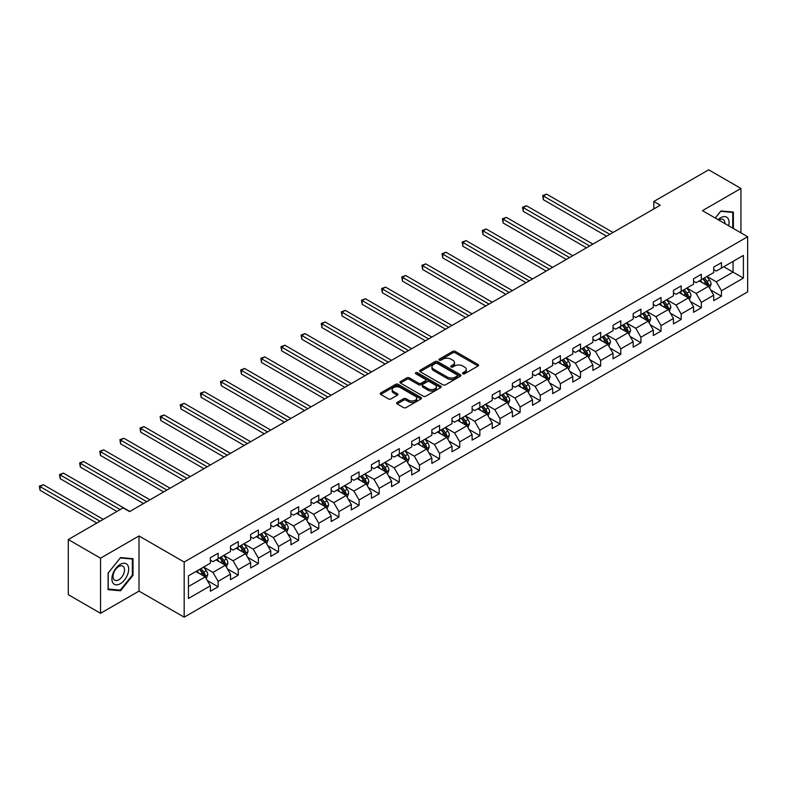 <?xml version="1.0" encoding="UTF-8"?>
<svg xmlns="http://www.w3.org/2000/svg" width="787" height="787" viewBox="0 0 787 787"><rect width="100%" height="100%" fill="white"/><g stroke="black" fill="none" stroke-linecap="round" stroke-linejoin="round"><path stroke-width="1.18" d="M462.854 373.776A1.249 0.728 0 0 0 464.625 373.776L478.083 366.004A1.79 1.033 0 0 0 478.614 365.276A1.79 1.033 0 0 0 478.083 364.538L455.289 351.376A1.79 1.033 0 0 0 452.751 351.376L439.294 359.147A1.249 0.728 0 0 0 438.92 359.659A1.249 0.728 0 0 0 439.294 360.171A1.249 0.728 0 0 0 441.064 360.171L442.806 359.167A5.735 3.305 0 0 1 450.912 359.167L452.81 360.259A5.735 3.305 0 0 1 454.493 362.6A5.735 3.305 0 0 1 452.81 364.942L451.069 365.945A1.249 0.728 0 0 0 450.705 366.467A1.249 0.728 0 0 0 451.069 366.978A1.249 0.728 0 0 0 452.85 366.978L454.591 365.965A5.735 3.305 0 0 1 462.697 365.965L464.596 367.067A5.735 3.305 0 0 1 466.278 369.408A5.735 3.305 0 0 1 464.596 371.749L462.854 372.753A1.249 0.728 0 0 0 462.49 373.264A1.249 0.728 0 0 0 462.854 373.776L462.854 372.753M397.14 402.423A1.79 1.033 0 0 0 396.618 403.16A1.79 1.033 0 0 0 397.14 403.888L403.534 407.587A1.79 1.033 0 0 0 406.072 407.587L421.015 398.95A1.79 1.033 0 0 0 421.547 398.222A1.79 1.033 0 0 0 421.015 397.494L398.212 384.322A1.79 1.033 0 0 0 395.684 384.322L380.731 392.959A1.79 1.033 0 0 0 380.21 393.687A1.79 1.033 0 0 0 380.731 394.415L388.463 398.881A1.79 1.033 0 0 0 390.991 398.881L397.396 395.182A1.79 1.033 0 0 0 397.917 394.454A1.79 1.033 0 0 0 397.396 393.726L393.559 391.513A4.791 2.764 0 0 1 392.152 389.555A4.791 2.764 0 0 1 395.113 386.997A4.791 2.764 0 0 1 400.337 387.598L415.349 396.264A4.791 2.764 0 0 1 416.756 398.222A4.791 2.764 0 0 1 413.795 400.78A4.791 2.764 0 0 1 408.571 400.18L406.072 398.734A1.79 1.033 0 0 0 403.534 398.734L397.14 402.423L397.14 403.888M139.014 535.967L100.549 558.17L68.282 539.538L68.282 594.677L100.549 613.309L139.014 591.106L184.178 617.185L184.178 562.046L139.014 535.967L139.014 591.106M740.941 232.854L740.941 188.447L702.476 210.65L747.65 236.73L184.178 562.046M740.941 188.447L708.674 169.815L653.82 201.482L653.82 208.939M68.282 539.538L123.136 507.871L129.589 511.599L660.273 205.21L653.82 201.482M442.933 384.833A1.79 1.033 0 0 0 445.472 384.833L460.415 376.206A1.79 1.033 0 0 0 460.936 375.478A1.79 1.033 0 0 0 460.415 374.74L437.611 361.577A1.79 1.033 0 0 0 435.083 361.577L420.13 370.215A1.79 1.033 0 0 0 419.609 370.943A1.79 1.033 0 0 0 420.13 371.671L442.933 384.833M416.264 374.051A1.249 0.728 0 0 1 417.533 374.228L417.533 372.733L440.72 386.122A1.79 1.033 0 0 1 441.241 386.85A1.79 1.033 0 0 1 440.72 387.578L425.767 396.215A1.79 1.033 0 0 1 423.239 396.215L400.435 383.043L400.435 381.587A1.79 1.033 0 0 0 399.904 382.315A1.79 1.033 0 0 0 400.435 383.043M400.435 381.587L406.83 377.888A1.79 1.033 0 0 1 409.368 377.888L418.615 383.23A1.79 1.033 0 0 0 421.143 383.23L425.383 380.78A1.79 1.033 0 0 0 425.915 380.052A1.79 1.033 0 0 0 425.383 379.314L415.762 373.756A1.249 0.728 0 0 1 415.388 373.245A1.249 0.728 0 0 1 416.166 372.576A1.249 0.728 0 0 1 417.533 372.733M184.178 617.185L747.65 291.869L747.65 236.73M207.345 580.56L218.127 586.787L218.127 581.347L230.512 574.185L230.512 579.626L238.254 575.159L238.254 569.719L250.65 562.567L250.65 568.007L258.392 563.531L258.392 558.091L270.777 550.939L270.777 556.379L278.519 551.913L278.519 546.473L290.915 539.321L290.915 544.761L298.657 540.285L298.657 534.845L311.042 527.693L311.042 533.133L318.784 528.667L318.784 523.227L331.179 516.075L331.179 521.515L338.922 517.039L338.922 511.599L351.307 504.447L351.307 509.887L359.059 505.411L359.059 499.981L371.444 492.819L371.444 498.26L379.186 493.793L379.186 488.353L391.582 481.201L391.582 486.641L399.324 482.165L399.324 476.725L411.709 469.573L411.709 475.014L419.451 470.547L419.451 465.107L431.847 457.955L431.847 463.395L439.589 458.919L439.589 453.479L451.974 446.327L451.974 451.768L459.716 447.301L459.716 441.861L472.111 434.709L472.111 440.14L479.854 435.673L479.854 430.233L492.239 423.081L492.239 428.522L499.991 424.045L499.991 418.615L512.376 411.453L512.376 416.894L520.118 412.427L520.118 406.987L532.514 399.835L532.514 405.275L540.256 400.799L540.256 395.359L552.641 388.207L552.641 393.648L560.383 389.181L560.383 383.741L572.779 376.589L572.779 382.029L580.521 377.553L580.521 372.113L592.906 364.961L592.906 370.402L600.648 365.935L600.648 360.495L613.043 353.343L613.043 358.774L620.786 354.307L620.786 348.867L633.171 341.715L633.171 347.156L640.923 342.679L640.923 337.239L653.308 330.087L653.308 335.528L661.05 331.061L661.05 325.621L673.446 318.469L673.446 323.91L681.188 319.433L681.188 313.993L693.573 306.841L693.573 312.282L701.315 307.815L701.315 302.375L713.711 295.223L713.711 300.664L721.453 296.187L721.453 290.747L743.39 278.086L743.39 255.431L733.071 261.392L733.071 272.125L743.39 278.086M218.127 586.787L210.375 591.253L210.375 585.813L188.437 598.484L188.437 575.828L210.375 563.158L210.375 557.727L218.127 553.251L218.127 558.691L230.512 551.539L230.512 546.099L238.254 541.633L238.254 547.063L250.65 539.912L250.65 534.471L258.392 530.005L258.392 535.445L270.777 528.293L270.777 522.853L278.519 518.377L278.519 523.817L290.915 516.666L290.915 511.225L298.657 506.759L298.657 512.199L311.042 505.047L311.042 499.607L318.784 495.131L318.784 500.571L331.179 493.419L331.179 487.979L338.922 483.513L338.922 488.953L351.307 481.792L351.307 476.361L359.059 471.885L359.059 477.325L371.444 470.173L371.444 464.733L379.186 460.257L379.186 465.697L391.582 458.546L391.582 453.105L399.324 448.639L399.324 454.079L411.709 446.927L411.709 441.487L419.451 437.011L419.451 442.451L431.847 435.3L431.847 429.859L439.589 425.393L439.589 430.833L451.974 423.681L451.974 418.241L459.716 413.765L459.716 419.205L472.111 412.054L472.111 406.613L479.854 402.147L479.854 407.587L492.239 400.426L492.239 394.985L499.991 390.519L499.991 395.959L512.376 388.808L512.376 383.367L520.118 378.891L520.118 384.331L532.514 377.18L532.514 371.739L540.256 367.273L540.256 372.713L552.641 365.562L552.641 360.121L560.383 355.645L560.383 361.085L572.779 353.934L572.779 348.493L580.521 344.027L580.521 349.467L592.906 342.306L592.906 336.875L600.648 332.399L600.648 337.839L613.043 330.688L613.043 325.247L620.786 320.781L620.786 326.212L633.171 319.06L633.171 313.62L640.923 309.153L640.923 314.593L653.308 307.442L653.308 302.001L661.05 297.525L661.05 302.965L673.446 295.814L673.446 290.373L681.188 285.907L681.188 291.347L693.573 284.196L693.573 278.755L701.315 274.279L701.315 279.719L713.711 272.568L713.711 267.127L721.453 262.661L721.453 268.101L743.39 255.431M216.061 559.882L225.348 565.253L212.962 572.405L203.666 567.034M210.375 560.187L212.962 561.672L218.127 558.691M212.962 572.405L218.127 581.347M225.348 565.253L230.512 574.185M236.189 548.264L245.485 553.625L233.09 560.777L223.803 555.415M230.512 548.559L233.09 550.044L238.254 547.063M233.09 560.777L238.254 569.719M245.485 553.625L250.65 562.567M256.326 536.636L265.613 541.997L253.227 549.159L243.931 543.787M250.65 536.931L253.227 538.426L258.392 535.445M253.227 549.159L258.392 558.091M265.613 541.997L270.777 550.939M276.453 525.008L285.75 530.379L273.355 537.531L264.068 532.169M270.777 525.313L273.355 526.798L278.519 523.817M273.355 537.531L278.519 546.473M285.75 530.379L290.915 539.321M296.591 513.39L305.877 518.751L293.492 525.903L284.196 520.541M290.915 513.685L293.492 515.18L298.657 512.199M293.492 525.903L298.657 534.845M305.877 518.751L311.042 527.693M316.718 501.762L326.015 507.133L313.629 514.285L304.333 508.914M311.042 502.067L313.629 503.552L318.784 500.571M313.629 514.285L318.784 523.227M326.015 507.133L331.179 516.075M336.856 490.144L346.152 495.505L333.757 502.657L324.47 497.295M331.179 490.439L333.757 491.934L338.922 488.953M333.757 502.657L338.922 511.599M346.152 495.505L351.307 504.447M356.993 478.516L366.28 483.887L353.894 491.039L344.598 485.668M351.307 478.811L353.894 480.306L359.059 477.325M353.894 491.039L359.059 499.981M366.28 483.887L371.444 492.819M377.121 466.898L386.417 472.259L374.022 479.411L364.735 474.049M371.444 467.193L374.022 468.678L379.186 465.697M374.022 479.411L379.186 488.353M386.417 472.259L391.582 481.201M397.258 455.27L406.545 460.631L394.159 467.793L384.863 462.422M391.582 455.565L394.159 457.06L399.324 454.079M394.159 467.793L399.324 476.725M406.545 460.631L411.709 469.573M417.385 443.642L426.682 449.013L414.287 456.165L405 450.803M411.709 443.947L414.287 445.432L419.451 442.451M414.287 456.165L419.451 465.107M426.682 449.013L431.847 457.955M437.523 432.024L446.809 437.385L434.424 444.537L425.128 439.176M431.847 432.319L434.424 433.814L439.589 430.833M434.424 444.537L439.589 453.479M446.809 437.385L451.974 446.327M457.65 420.396L466.947 425.767L454.561 432.919L445.265 427.548M451.974 420.701L454.561 422.186L459.716 419.205M454.561 432.919L459.716 441.861M466.947 425.767L472.111 434.709M477.788 408.778L487.084 414.139L474.689 421.291L465.402 415.93M472.111 409.073L474.689 410.558L479.854 407.587M474.689 421.291L479.854 430.233M487.084 414.139L492.239 423.081M497.925 397.15L507.212 402.511L494.826 409.673L485.53 404.302M492.239 397.445L494.826 398.94L499.991 395.959M494.826 409.673L499.991 418.615M507.212 402.511L512.376 411.453M518.053 385.532L527.349 390.893L514.954 398.045L505.667 392.683M512.376 385.827L514.954 387.312L520.118 384.331M514.954 398.045L520.118 406.987M527.349 390.893L532.514 399.835M538.19 373.904L547.477 379.265L535.091 386.417L525.795 381.056M532.514 374.199L535.091 375.694L540.256 372.713M535.091 386.417L540.256 395.359M547.477 379.265L552.641 388.207M558.317 362.276L567.614 367.647L555.219 374.799L545.932 369.437M552.641 362.581L555.219 364.066L560.383 361.085M555.219 374.799L560.383 383.741M567.614 367.647L572.779 376.589M578.455 350.658L587.741 356.019L575.356 363.171L566.06 357.81M572.779 350.953L575.356 352.448L580.521 349.467M575.356 363.171L580.521 372.113M587.741 356.019L592.906 364.961M598.582 339.03L607.879 344.401L595.493 351.553L586.197 346.182M592.906 339.335L595.493 340.82L600.648 337.839M595.493 351.553L600.648 360.495M607.879 344.401L613.043 353.343M618.72 327.412L628.016 332.773L615.621 339.925L606.334 334.564M613.043 327.707L615.621 329.192L620.786 326.212M615.621 339.925L620.786 348.867M628.016 332.773L633.171 341.715M638.857 315.784L648.144 321.145L635.758 328.307L626.462 322.936M633.171 316.079L635.758 317.574L640.923 314.593M635.758 328.307L640.923 337.239M648.144 321.145L653.308 330.087M658.985 304.166L668.281 309.527L655.886 316.679L646.599 311.318M653.308 304.461L655.886 305.946L661.05 302.965M655.886 316.679L661.05 325.621M668.281 309.527L673.446 318.469M679.122 292.538L688.409 297.899L676.023 305.051L666.727 299.69M673.446 292.833L676.023 294.328L681.188 291.347M676.023 305.051L681.188 313.993M688.409 297.899L693.573 306.841M699.25 280.91L708.546 286.281L696.151 293.433L686.864 288.062M693.573 281.215L696.151 282.7L701.315 279.719M696.151 293.433L701.315 302.375M708.546 286.281L713.711 295.223M723.774 266.754L733.071 272.125L716.288 281.805L706.992 276.444M713.711 269.587L716.288 271.082L721.453 268.101M716.288 281.805L721.453 290.747M100.549 558.17L100.549 613.309M188.437 586.561L205.22 576.871L195.924 571.51M205.22 576.871L210.375 585.813M710.671 289.97L721.453 296.187M690.543 301.588L701.315 307.815M670.406 313.216L681.188 319.433M650.278 324.834L661.05 331.061M630.141 336.462L640.923 342.679M610.014 348.09L620.786 354.307M589.876 359.708L600.648 365.935M569.739 371.336L580.521 377.553M549.611 382.954L560.383 389.181M529.474 394.582L540.256 400.799M509.346 406.2L520.118 412.427M489.209 417.828L499.991 424.045M469.082 429.456L479.854 435.673M448.944 441.074L459.716 447.301M428.807 452.702L439.589 458.919M408.679 464.32L419.451 470.547M388.542 475.948L399.324 482.165M368.414 487.566L379.186 493.793M348.277 499.194L359.059 505.411M328.149 510.822L338.922 517.039M308.012 522.44L318.784 528.667M287.875 534.068L298.657 540.285M267.747 545.686L278.519 551.913M247.61 557.314L258.392 563.531M227.482 568.942L238.254 575.159M733.386 228.496L733.386 212.067L720.931 210.955L715.255 218.029M108.104 589.679L120.559 590.791L133.003 575.307L133.003 558.701L120.559 557.58L108.104 573.074L108.104 589.679M132.364 574.933L133.003 575.307M119.24 590.034L120.559 590.791M463.356 373.953L464.596 373.235A5.735 3.305 0 0 0 466.278 370.893L466.278 369.408M454.493 362.6L454.493 364.096A5.735 3.305 0 0 1 452.81 366.437L451.571 367.155M478.063 366.014L455.289 352.871A1.79 1.033 0 0 0 452.751 352.871L439.795 360.348M460.395 376.225L437.611 363.073A1.79 1.033 0 0 0 435.083 363.073L420.16 371.69M457.247 375.989A1.249 0.728 0 0 0 457.611 375.478A1.249 0.728 0 0 0 457.247 374.966L437.238 363.407A1.249 0.728 0 0 0 435.457 363.407L433.627 364.47A5.735 3.305 0 0 0 431.945 366.811A5.735 3.305 0 0 0 433.627 369.152L447.301 377.052A5.735 3.305 0 0 0 455.407 377.052L457.247 375.989L457.247 377.475A1.249 0.728 0 0 0 457.611 376.963L457.611 375.478M431.945 366.811L431.945 368.296A5.735 3.305 0 0 0 433.627 370.638L433.627 369.152M457.247 377.475L455.407 378.537A5.735 3.305 0 0 1 447.301 378.537L433.627 370.638M400.455 383.062L406.83 379.383L406.83 377.888M425.915 380.052L425.915 381.538A1.79 1.033 0 0 1 425.383 382.266L421.143 384.715A1.79 1.033 0 0 1 418.615 384.715L409.368 379.383A1.79 1.033 0 0 0 406.83 379.383M417.533 374.228L440.69 387.598M428.207 388.768A4.791 2.764 0 0 0 433.43 389.368A4.791 2.764 0 0 0 436.392 386.81A4.791 2.764 0 0 0 434.985 384.853L429.692 381.803A1.79 1.033 0 0 0 427.164 381.803L422.914 384.253A1.79 1.033 0 0 0 422.393 384.981A1.79 1.033 0 0 0 422.914 385.719L428.207 388.768L428.207 390.263A4.791 2.764 0 0 0 433.43 390.864A4.791 2.764 0 0 0 436.392 388.306L436.392 386.81M422.393 384.981L422.393 386.476A1.79 1.033 0 0 0 422.914 387.204L422.914 385.719M428.207 390.263L422.914 387.204M416.756 398.222L416.756 399.707A4.791 2.764 0 0 1 413.795 402.265A4.791 2.764 0 0 1 408.571 401.665L406.072 400.229A1.79 1.033 0 0 0 403.534 400.229L397.16 403.908M392.152 389.555L392.152 391.041A4.791 2.764 0 0 0 393.559 392.998L393.559 391.513M397.366 395.202L393.559 392.998M421.015 397.494L421.015 398.95L398.212 385.817A1.79 1.033 0 0 0 395.684 385.817L380.76 394.435M709.569 288.042L711.104 284.176A4.84 2.794 -120 0 0 709.559 280.054L706.893 276.503M702.25 282.641L700.44 280.231M613.043 232.48L546.611 194.133L543.384 195.993L543.384 199.721L606.59 236.208M707.798 285.848L708.487 284.382A4.84 2.794 -120 0 0 707.1 281.471L704.444 277.919M703.234 278.618L706.185 282.563A2.459 1.426 60 0 1 706.628 283.31L708.487 284.382M702.889 278.814L705.555 282.366A4.84 2.794 60 0 1 706.942 285.278M543.384 199.721L542.676 195.579L609.817 234.339M542.676 195.579L546.611 194.133M715.275 218.038L720.676 211.329L732.746 212.401L732.746 228.122M728.664 225.771A11.864 6.847 120 0 0 726.608 217.143A11.864 6.847 120 0 0 718.108 219.671M731.94 211.939L732.746 212.401M724.886 223.587A8.126 4.692 120 0 0 723.214 219.494A8.126 4.692 120 0 0 718.836 220.094M120.293 583.728A11.864 6.847 120 0 0 128.684 569.198A11.864 6.847 120 0 0 120.293 564.358A11.864 6.847 120 0 0 111.911 578.888A11.864 6.847 120 0 0 120.293 583.728M118.768 579.793A8.126 4.692 120 0 0 124.071 572.631A8.126 4.692 120 0 0 122.831 566.128A8.126 4.692 120 0 0 118.768 566.532A8.126 4.692 120 0 0 113.466 573.684A8.126 4.692 120 0 0 114.705 580.196A8.126 4.692 120 0 0 118.768 579.793M108.232 572.966L120.293 557.953L132.364 559.026L132.364 575.12L120.293 590.132L108.232 589.05L108.203 572.946M131.567 558.563L132.364 559.026M689.432 299.67L690.966 295.804A4.84 2.794 -120 0 0 689.422 291.682L686.756 288.131M682.113 294.269L680.302 291.849M592.906 244.108L526.483 205.751L523.257 207.62L523.257 211.339L586.453 247.826M687.661 297.466L688.359 296.01A4.84 2.794 -120 0 0 686.972 293.098L684.306 289.537M683.096 290.246L686.048 294.19A2.459 1.426 60 0 1 686.5 294.938L688.359 296.01M682.762 290.433L685.418 293.994A4.84 2.794 60 0 1 686.805 296.906M523.257 211.339L522.548 207.207L589.679 245.967M522.548 207.207L526.483 205.751M669.294 311.288L670.829 307.422A4.84 2.794 -120 0 0 669.294 303.31L666.628 299.749M661.985 305.887L660.175 303.477M572.779 255.726L506.346 217.379L503.119 219.239L503.119 222.967L566.325 259.454M667.533 309.094L668.222 307.628A4.84 2.794 -120 0 0 666.835 304.717L664.179 301.165M662.959 301.864L665.92 305.809A2.459 1.426 60 0 1 666.363 306.556L668.222 307.628M662.624 302.06L665.29 305.612A4.84 2.794 60 0 1 666.678 308.524M503.119 222.967L502.411 218.835L569.552 257.595M502.411 218.835L506.346 217.379M649.167 322.916L650.701 319.05A4.84 2.794 -120 0 0 649.157 314.928L646.491 311.377M641.848 317.515L640.038 315.095M552.641 267.354L486.218 228.997L482.992 230.866L482.992 234.585L546.188 271.082M647.396 320.722L648.085 319.256A4.84 2.794 -120 0 0 646.707 316.344L644.041 312.793M642.831 313.492L645.783 317.436A2.459 1.426 60 0 1 646.235 318.184L648.085 319.256M642.497 313.688L645.153 317.24A4.84 2.794 60 0 1 646.54 320.152M482.992 234.585L482.283 230.453L549.415 269.213M482.283 230.453L486.218 228.997M629.029 334.544L630.564 330.668A4.84 2.794 -120 0 0 629.02 326.556L626.363 322.995M621.72 329.143L619.91 326.723M532.504 278.972L466.081 240.625L462.854 242.485L462.854 246.213L526.06 282.7M627.269 332.34L627.957 330.874A4.84 2.794 -120 0 0 626.57 327.972L623.904 324.411M622.694 325.11L625.655 329.055A2.459 1.426 60 0 1 626.098 329.802L627.957 330.874M622.36 325.306L625.026 328.868A4.84 2.794 60 0 1 626.403 331.77M462.854 246.213L462.146 242.081L529.287 280.841M462.146 242.081L466.081 240.625M608.902 346.162L610.437 342.296A4.84 2.794 -120 0 0 608.892 338.174L606.226 334.623M601.583 340.761L599.773 338.351M512.376 290.6L445.954 252.253L442.727 254.112L442.727 257.841L505.923 294.328M607.131 343.968L607.82 342.502A4.84 2.794 -120 0 0 606.443 339.591L603.777 336.039M602.567 336.738L605.518 340.682A2.459 1.426 60 0 1 605.97 341.43L607.82 342.502M602.222 336.934L604.888 340.486A4.84 2.794 60 0 1 606.275 343.398M442.727 257.841L442.009 253.699L509.15 292.459M442.009 253.699L445.954 252.253M588.765 357.79L590.299 353.924A4.84 2.794 -120 0 0 588.755 349.802L586.099 346.241M581.455 352.389L579.645 349.969M492.239 302.228L425.816 263.871L422.589 265.74L422.589 269.459L485.786 305.946M586.994 355.586L587.692 354.13A4.84 2.794 -120 0 0 586.305 351.218L583.639 347.657M582.429 348.356L585.38 352.301A2.459 1.426 60 0 1 585.833 353.058L587.692 354.13M582.095 348.552L584.761 352.114A4.84 2.794 60 0 1 586.138 355.016M422.589 269.459L421.881 265.327L489.012 304.087M421.881 265.327L425.816 263.871M568.637 369.408L570.172 365.542A4.84 2.794 -120 0 0 568.627 361.42L565.961 357.869M561.318 364.007L559.508 361.597M472.111 313.846L405.679 275.499L402.452 277.358L402.452 281.087L465.658 317.574M566.866 367.214L567.555 365.748A4.84 2.794 -120 0 0 566.168 362.837L563.512 359.285M562.302 359.984L565.253 363.928A2.459 1.426 60 0 1 565.696 364.676L567.555 365.748M561.957 360.18L564.623 363.732A4.84 2.794 60 0 1 566.01 366.644M402.452 281.087L401.744 276.945L468.885 315.715M401.744 276.945L405.679 275.499M548.5 381.036L550.034 377.17A4.84 2.794 -120 0 0 548.49 373.048L545.824 369.497M541.181 375.635L539.37 373.215M451.974 325.474L385.551 287.117L382.325 288.986L382.325 292.705L445.521 329.192M546.729 378.832L547.427 377.376A4.84 2.794 -120 0 0 546.04 374.464L543.374 370.913M542.164 371.612L545.116 375.556A2.459 1.426 60 0 1 545.568 376.304L547.427 377.376M541.83 371.798L544.486 375.36A4.84 2.794 60 0 1 545.873 378.272M382.325 292.705L381.616 288.573L448.747 327.333M381.616 288.573L385.551 287.117M528.362 392.654L529.897 388.788A4.84 2.794 -120 0 0 528.362 384.676L525.696 381.115M521.053 387.253L519.243 384.843M431.847 337.092L365.414 298.745L362.187 300.604L362.187 304.333L425.393 340.82M526.601 390.46L527.29 388.994A4.84 2.794 -120 0 0 525.903 386.092L523.247 382.531M522.027 383.23L524.988 387.174A2.459 1.426 60 0 1 525.431 387.922L527.29 388.994M521.692 383.426L524.358 386.978A4.84 2.794 60 0 1 525.746 389.89M362.187 304.333L361.479 300.201L428.62 338.961M361.479 300.201L365.414 298.745M508.235 404.282L509.769 400.416A4.84 2.794 -120 0 0 508.225 396.294L505.559 392.743M500.916 398.881L499.106 396.461M411.709 348.72L345.286 310.363L342.06 312.232L342.06 315.961L405.256 352.448M506.464 402.088L507.153 400.622A4.84 2.794 -120 0 0 505.775 397.71L503.109 394.159M501.899 394.858L504.851 398.802A2.459 1.426 60 0 1 505.303 399.55L507.153 400.622M501.565 395.054L504.221 398.606A4.84 2.794 60 0 1 505.608 401.518M342.06 315.961L341.351 311.819L408.483 350.579M341.351 311.819L345.286 310.363M488.097 415.91L489.632 412.034A4.84 2.794 -120 0 0 488.088 407.922L485.431 404.361M480.788 410.509L478.978 408.089M391.572 360.338L325.149 321.991L321.922 323.851L321.922 327.579L385.128 364.066M486.336 413.706L487.025 412.24A4.84 2.794 -120 0 0 485.638 409.338L482.972 405.777M481.762 406.476L484.723 410.421A2.459 1.426 60 0 1 485.166 411.168L487.025 412.24M481.428 406.672L484.094 410.234A4.84 2.794 60 0 1 485.471 413.136M321.922 327.579L321.214 323.447L388.345 362.207M321.214 323.447L325.149 321.991M467.97 427.528L469.505 423.662A4.84 2.794 -120 0 0 467.96 419.54L465.294 415.989M460.651 422.127L458.841 419.717M371.444 371.966L305.022 333.619L301.795 335.478L301.795 339.207L364.991 375.694M466.199 425.334L466.888 423.868A4.84 2.794 -120 0 0 465.51 420.956L462.845 417.405M461.635 418.104L464.586 422.048A2.459 1.426 60 0 1 465.038 422.796L466.888 423.868M461.29 418.3L463.956 421.852A4.84 2.794 60 0 1 465.343 424.764M301.795 339.207L301.077 335.065L368.218 373.825M301.077 335.065L305.022 333.619M447.833 439.156L449.367 435.29A4.84 2.794 -120 0 0 447.823 431.168L445.167 427.607M440.513 433.755L438.713 431.335M351.307 383.594L284.884 345.237L281.657 347.106L281.657 350.825L344.854 387.312M446.062 436.952L446.76 435.496A4.84 2.794 -120 0 0 445.373 432.584L442.707 429.023M441.497 429.732L444.448 433.667A2.459 1.426 60 0 1 444.901 434.424L446.76 435.496M441.163 429.918L443.829 433.48A4.84 2.794 60 0 1 445.206 436.382M281.657 350.825L280.949 346.693L348.08 385.453M280.949 346.693L284.884 345.237M427.705 450.774L429.24 446.908A4.84 2.794 -120 0 0 427.695 442.796L425.029 439.235M420.386 445.373L418.576 442.963M331.179 395.212L264.747 356.865L261.52 358.724L261.52 362.453L324.726 398.94M425.934 448.58L426.623 447.114A4.84 2.794 -120 0 0 425.236 444.202L422.58 440.651M421.37 441.35L424.321 445.294A2.459 1.426 60 0 1 424.764 446.042L426.623 447.114M421.025 441.546L423.691 445.098A4.84 2.794 60 0 1 425.078 448.01M261.52 362.453L260.812 358.311L327.953 397.081M260.812 358.311L264.747 356.865M407.568 462.402L409.102 458.536A4.84 2.794 -120 0 0 407.558 454.414L404.892 450.862M400.249 457.001L398.438 454.581M311.042 406.84L244.619 368.483L241.393 370.352L241.393 374.071L304.589 410.558M405.797 460.198L406.495 458.742A4.84 2.794 -120 0 0 405.108 455.83L402.442 452.279M401.232 452.978L404.184 456.922A2.459 1.426 60 0 1 404.636 457.67L406.495 458.742M400.898 453.164L403.554 456.726A4.84 2.794 60 0 1 404.941 459.638M241.393 374.071L240.684 369.939L307.815 408.699M240.684 369.939L244.619 368.483M387.43 474.02L388.965 470.154A4.84 2.794 -120 0 0 387.43 466.042L384.764 462.481M380.121 468.619L378.311 466.209M290.915 418.458L224.482 380.111L221.255 381.97L221.255 385.699L284.461 422.186M385.669 471.826L386.358 470.36A4.84 2.794 -120 0 0 384.971 467.458L382.315 463.897M381.095 464.596L384.056 468.54A2.459 1.426 60 0 1 384.499 469.288L386.358 470.36M380.76 464.792L383.426 468.344A4.84 2.794 60 0 1 384.813 471.256M221.255 385.699L220.547 381.567L287.688 420.327M220.547 381.567L224.482 380.111M367.303 485.648L368.837 481.782A4.84 2.794 -120 0 0 367.293 477.66L364.627 474.108M359.984 480.247L358.174 477.837M270.777 430.086L204.354 391.739L201.128 393.598L201.128 397.327L264.324 433.814M365.532 483.454L366.221 481.988A4.84 2.794 -120 0 0 364.843 479.076L362.177 475.525M360.967 476.224L363.919 480.168A2.459 1.426 60 0 1 364.371 480.916L366.221 481.988M360.633 476.42L363.289 479.972A4.84 2.794 60 0 1 364.676 482.884M201.128 397.327L200.419 393.185L267.55 431.945M200.419 393.185L204.354 391.739M347.165 497.276L348.7 493.4A4.84 2.794 -120 0 0 347.156 489.288L344.499 485.727M339.856 491.875L338.046 489.455M250.64 441.714L184.217 403.357L180.99 405.216L180.99 408.945L244.196 445.432M345.404 495.072L346.093 493.606A4.84 2.794 -120 0 0 344.706 490.704L342.04 487.143M340.83 487.842L343.791 491.786A2.459 1.426 60 0 1 344.234 492.534L346.093 493.606M340.496 488.038L343.162 491.6A4.84 2.794 60 0 1 344.539 494.502M180.99 408.945L180.282 404.813L247.413 443.573M180.282 404.813L184.217 403.357M327.038 508.894L328.572 505.028A4.84 2.794 -120 0 0 327.028 500.906L324.362 497.354M319.719 503.493L317.909 501.083M230.512 453.332L164.09 414.985L160.863 416.844L160.863 420.573L224.059 457.06M325.267 506.7L325.956 505.234A4.84 2.794 -120 0 0 324.578 502.322L321.913 498.771M320.702 499.47L323.654 503.414A2.459 1.426 60 0 1 324.106 504.162L325.956 505.234M320.358 499.666L323.024 503.218A4.84 2.794 60 0 1 324.411 506.13M160.863 420.573L160.145 416.431L227.286 455.191M160.145 416.431L164.09 414.985M306.9 520.522L308.435 516.656A4.84 2.794 -120 0 0 306.891 512.534L304.235 508.982M299.581 515.121L297.781 512.701M210.375 464.96L143.952 426.603L140.725 428.472L140.725 432.191L203.922 468.678M305.13 518.318L305.828 516.862A4.84 2.794 -120 0 0 304.441 513.95L301.775 510.389M300.565 511.097L303.516 515.042A2.459 1.426 60 0 1 303.969 515.79L305.828 516.862M300.231 511.284L302.897 514.846A4.84 2.794 60 0 1 304.274 517.757M140.725 432.191L140.017 428.059L207.148 466.819M140.017 428.059L143.952 426.603M286.773 532.14L288.308 528.274A4.84 2.794 -120 0 0 286.763 524.162L284.097 520.601M279.454 526.739L277.644 524.329M190.247 476.578L123.815 438.231L120.588 440.09L120.588 443.819L183.794 480.306M285.002 529.946L285.691 528.48A4.84 2.794 -120 0 0 284.304 525.568L281.648 522.017M280.428 522.716L283.389 526.66A2.459 1.426 60 0 1 283.832 527.408L285.691 528.48M280.093 522.912L282.759 526.464A4.84 2.794 60 0 1 284.146 529.376M120.588 443.819L119.88 439.687L187.021 478.447M119.88 439.687L123.815 438.231M266.636 543.768L268.17 539.902A4.84 2.794 -120 0 0 266.626 535.78L263.96 532.228M259.317 538.367L257.506 535.947M170.11 488.206L103.687 449.849L100.461 451.718L100.461 455.437L163.657 491.934M264.865 541.564L265.563 540.108A4.84 2.794 -120 0 0 264.176 537.196L261.51 533.645M260.3 534.343L263.252 538.288A2.459 1.426 60 0 1 263.704 539.036L265.563 540.108M259.966 534.53L262.622 538.092A4.84 2.794 60 0 1 264.009 541.003M100.461 455.437L99.752 451.305L166.883 490.065M99.752 451.305L103.687 449.849M246.498 555.396L248.033 551.52A4.84 2.794 -120 0 0 246.498 547.408L243.832 543.847M239.189 549.995L237.379 547.575M149.983 499.824L83.55 461.477L80.323 463.336L80.323 467.065L143.529 503.552M244.737 553.192L245.426 551.726A4.84 2.794 -120 0 0 244.039 548.824L241.383 545.263M240.163 545.962L243.124 549.906A2.459 1.426 60 0 1 243.567 550.654L245.426 551.726M239.828 546.158L242.494 549.719A4.84 2.794 60 0 1 243.881 552.622M80.323 467.065L79.615 462.933L146.756 501.693M79.615 462.933L83.55 461.477M226.371 567.014L227.905 563.148A4.84 2.794 -120 0 0 226.361 559.026L223.695 555.474M219.052 561.613L217.242 559.203M129.845 511.452L63.422 473.105L60.196 474.964L60.196 478.693L116.938 511.452M224.6 564.82L225.289 563.354A4.84 2.794 -120 0 0 223.911 560.442L221.245 556.891M220.035 557.589L222.987 561.534A2.459 1.426 60 0 1 223.439 562.282L225.289 563.354M219.701 557.786L222.357 561.338A4.84 2.794 60 0 1 223.744 564.249M60.196 478.693L59.487 474.551L120.165 509.592M59.487 474.551L63.422 473.105M206.233 578.642L207.768 574.776A4.84 2.794 -120 0 0 206.224 570.654L203.567 567.093M198.924 573.241L197.114 570.821M103.264 519.351L43.285 484.723L40.058 486.582L40.058 490.311L96.811 523.08M204.472 576.438L205.161 574.982A4.84 2.794 -120 0 0 203.774 572.07L201.108 568.509M199.898 569.208L202.859 573.152A2.459 1.426 60 0 1 203.302 573.91L205.161 574.982M199.564 569.404L202.229 572.966A4.84 2.794 60 0 1 203.607 575.868M40.058 490.311L39.35 486.179L100.038 521.21M39.35 486.179L43.285 484.723M464.596 373.235L464.596 371.749M451.069 366.978L451.069 365.945M452.81 366.437L452.81 364.942M439.294 360.171L439.294 359.147M452.751 352.871L452.751 351.376M455.289 352.871L455.289 351.376M478.083 366.004L478.083 364.538M420.13 371.671L420.13 370.215M435.083 363.073L435.083 361.577M437.611 363.073L437.611 361.577M460.415 376.206L460.415 374.74M447.301 378.537L447.301 377.052M455.407 378.537L455.407 377.052M409.368 379.383L409.368 377.888M418.615 384.715L418.615 383.23M421.143 384.715L421.143 383.23M425.383 382.266L425.383 380.78M440.72 387.578L440.72 386.122M403.534 400.229L403.534 398.734M406.072 400.229L406.072 398.734M408.571 401.665L408.571 400.18M397.396 395.182L397.396 393.726M380.731 394.415L380.731 392.959M395.684 385.817L395.684 384.322M398.212 385.817L398.212 384.322M708.064 286.006L711.064 284.274M707.1 281.471L709.559 280.054M703.667 283.458L705.555 282.366M687.936 297.624L690.937 295.892M686.972 293.098L689.422 291.682M683.529 295.086L685.418 293.994M667.799 309.252L670.799 307.52M666.835 304.717L669.294 303.31M663.402 306.704L665.29 305.612M647.671 320.87L650.672 319.138M646.707 316.344L649.157 314.928M643.264 318.332L645.153 317.24M627.534 332.498L630.535 330.766M626.57 327.972L629.02 326.556M623.127 329.96L625.026 328.868M607.407 344.126L610.407 342.384M606.443 339.591L608.892 338.174M602.999 341.578L604.888 340.486M587.269 355.744L590.27 354.012M586.305 351.218L588.755 349.802M582.862 353.206L584.761 352.114M567.132 367.372L570.132 365.64M566.168 362.837L568.627 361.42M562.735 364.824L564.623 363.732M547.004 378.99L550.005 377.258M546.04 374.464L548.49 373.048M542.597 376.452L544.486 375.36M526.867 390.618L529.867 388.886M525.903 386.092L528.362 384.676M522.47 388.07L524.358 386.978M506.739 402.236L509.74 400.504M505.775 397.71L508.225 396.294M502.332 399.698L504.221 398.606M486.602 413.864L489.603 412.132M485.638 409.338L488.088 407.922M482.195 411.326L484.094 410.234M466.475 425.492L469.475 423.76M465.51 420.956L467.96 419.54M462.067 422.944L463.956 421.852M446.337 437.11L449.338 435.378M445.373 432.584L447.823 431.168M441.93 434.572L443.829 433.48M426.2 448.738L429.2 447.006M425.236 444.202L427.695 442.796M421.802 446.19L423.691 445.098M406.072 460.356L409.073 458.624M405.108 455.83L407.558 454.414M401.665 457.818L403.554 456.726M385.935 471.984L388.935 470.252M384.971 467.458L387.43 466.042M381.538 469.436L383.426 468.344M365.807 483.612L368.808 481.87M364.843 479.076L367.293 477.66M361.4 481.064L363.289 479.972M345.67 495.23L348.671 493.498M344.706 490.704L347.156 489.288M341.263 492.692L343.162 491.6M325.543 506.858L328.543 505.126M324.578 502.322L327.028 500.906M321.135 504.31L323.024 503.218M305.405 518.476L308.406 516.744M304.441 513.95L306.891 512.534M300.998 515.938L302.897 514.846M285.268 530.104L288.268 528.372M284.304 525.568L286.763 524.162M280.87 527.556L282.759 526.464M265.14 541.722L268.141 539.99M264.176 537.196L266.626 535.78M260.733 539.184L262.622 538.092M245.003 553.35L248.003 551.618M244.039 548.824L246.498 547.408M240.606 550.811L242.494 549.719M224.875 564.977L227.876 563.236M223.911 560.442L226.361 559.026M220.468 562.43L222.357 561.338M204.738 576.596L207.738 574.864M203.774 572.07L206.224 570.654M200.331 574.057L202.229 572.966"/></g></svg>
